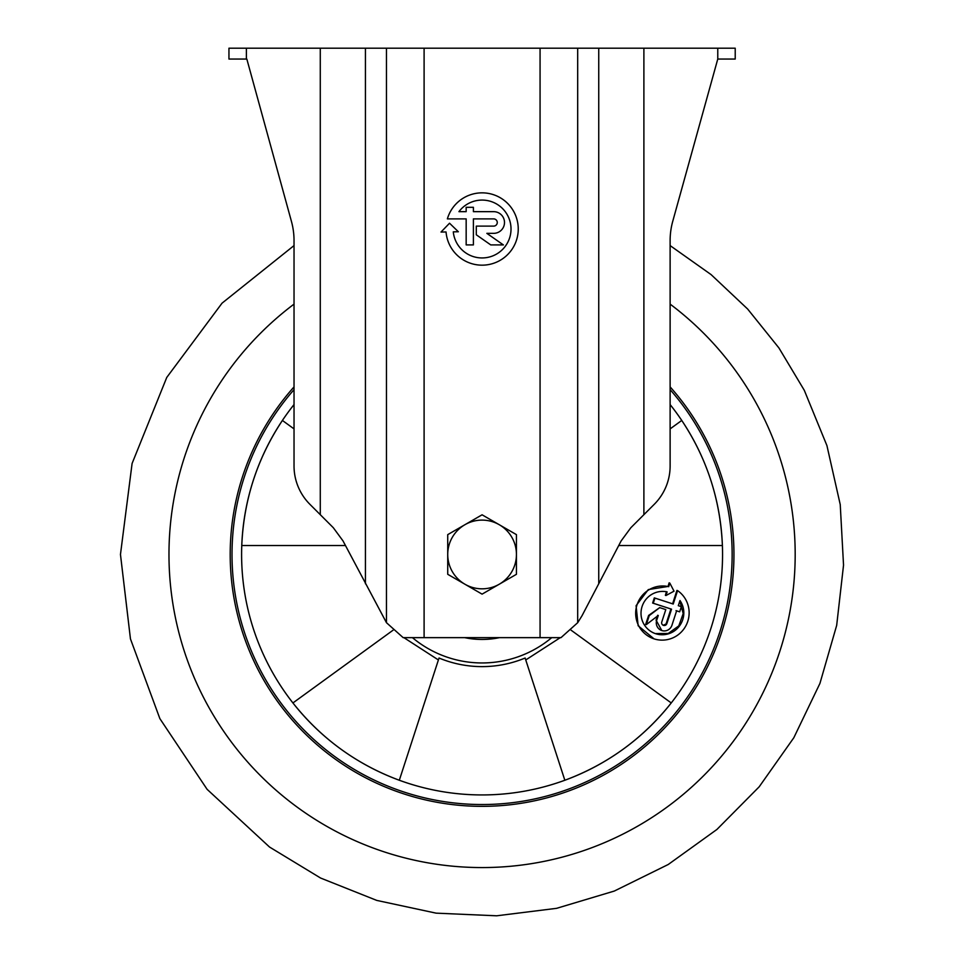 <?xml version="1.0" encoding="UTF-8"?>
<svg xmlns="http://www.w3.org/2000/svg" width="964" height="964" viewBox="0 0 964 964"><rect width="100%" height="100%" fill="white"/><g stroke="black" fill="none" stroke-linecap="round" stroke-linejoin="round"><path stroke-width="1.45" d="M294.032 428.896L282.404 420.449L294.032 428.896M671.245 702.949L571.074 630.179L671.245 702.949C642.94 738.593 607.477 764.368 564.844 780.262L525.127 658.026A112.149 112.149 0 0 1 439.03 658.026L399.313 780.262L438.403 659.954L403.88 637.638M669.799 583.075L669.124 582.859L668.04 586.461L668.703 586.678L669.799 583.075L674.029 591.173L665.991 595.523L667.112 591.884A21.702 21.365 -72 0 0 641.795 607.477A21.702 21.365 -72 0 0 679.584 625.853A21.702 21.365 -72 0 0 679.981 600.524L678.307 605.681L681.355 606.669L679.668 611.827L676.62 610.839L671.932 625.287A8.134 8.013 -72 0 1 661.798 630.54A8.134 8.013 -72 0 1 656.689 620.334L658.267 615.466L646.314 624.624L649.23 615.622L659.701 607.621L665.799 609.597L661.774 621.985A2.711 2.675 -72 0 0 663.473 625.383A2.711 2.675 -72 0 0 666.847 623.636L671.547 609.188L653.255 603.247L654.93 598.09L673.221 604.03L677.584 590.619A27.125 26.715 -72 0 1 654.038 638.855A27.125 26.715 -72 0 1 636.698 605.874A27.125 26.715 -72 0 1 668.703 586.678M668.04 586.461L648.314 589.582L636.083 605.693L638.144 625.744L654.038 638.855M672.607 603.826L676.921 590.402L677.584 590.619M666.461 591.679L665.365 595.318L665.991 595.523M655.387 633.589L668.257 633.456L678.801 625.877L683.187 613.574L679.813 601.018M676.017 610.634L679.066 611.634M657.665 615.273L656.074 620.129L661.798 630.54M659.701 607.621L648.615 615.43L645.675 624.419L646.314 624.624M648.615 615.43L649.23 615.622M663.172 625.262L666.847 623.636M654.93 598.09L654.315 597.885L652.64 603.042L671.547 609.188M670.932 608.983L666.232 623.431M652.64 603.042L653.255 603.247M618.731 545.528L722.398 545.528L618.731 545.528M464.648 637.638A84.977 84.977 0 0 0 499.521 637.638A84.977 84.977 0 0 1 464.648 637.638M412.423 637.638A108.486 108.486 0 0 0 551.733 637.638M294.032 304.118A313.107 313.107 0 0 0 621.997 834.571A313.107 313.107 0 0 0 670.125 304.118M294.032 386.901A251.869 251.869 0 0 0 571.736 789.841A251.869 251.869 0 0 0 670.125 386.901M294.032 389.637A250.062 250.062 0 0 0 570.134 788.516A250.062 250.062 0 0 0 670.125 389.637M294.032 404.567A240.482 240.482 0 0 0 561.482 781.455A240.482 240.482 0 0 0 670.125 404.567M241.771 545.528L345.425 545.528L241.771 545.528C243.723 500.015 257.268 458.322 282.404 420.449M393.095 630.179L292.923 702.949L393.095 630.179M399.313 780.262C356.716 764.404 321.241 738.629 292.923 702.949M681.753 420.449L670.125 428.896L681.753 420.449C706.877 458.225 720.421 499.918 722.398 545.528M564.844 780.262L525.754 659.954L560.289 637.638M294.032 245.579L222.045 303.166L166.748 377.454L132.092 463.491L120.464 554.469L130.453 638.891L159.879 718.638L207.103 789.323L269.522 847.031L320.59 878.035L376.767 900.412L436.089 913.149L496.641 915.8L556.602 908.329L614.309 891.049L668.221 864.503L716.927 829.45L759.174 786.817L793.83 737.725L819.93 683.428L836.68 625.371L843.536 565.157L840.234 504.57L826.919 445.585L804.289 390.3L778.924 347.944L747.63 309.01L711.095 274.607L670.125 245.591L670.125 240.614A72.324 72.324 0 0 1 672.703 221.455A72.324 72.324 0 0 0 670.125 240.614L670.125 465.986A54.249 54.249 0 0 1 654.231 504.341L630.854 527.718L621.129 540.937L582.003 615.767L577.689 622.696L561 637.638L424.1 637.638L424.1 48.2L735.219 48.2L735.219 59.045L717.77 59.045L717.77 48.2M466.166 244.916L466.166 218.888L447.368 218.888A36.162 36.162 0 0 1 504.979 201.018A36.162 36.162 0 0 1 498.894 261.027A36.162 36.162 0 0 1 446.043 231.963L441.006 232.059L449.537 223.226L458.358 231.746L453.285 231.842A28.932 28.932 0 0 0 492.664 255.942A28.932 28.932 0 0 0 505.1 211.478A28.932 28.932 0 0 0 458.936 211.658L466.166 211.658L466.166 207.308L473.396 207.308L473.396 211.658L493.652 211.658A10.845 10.845 0 0 1 504.497 222.503A10.845 10.845 0 0 1 493.652 233.348L486.844 233.348L503.377 244.916L490.76 244.916L476.3 234.794L476.3 226.118L493.652 226.118A3.615 3.615 0 0 0 497.267 222.503A3.615 3.615 0 0 0 493.652 218.888L473.396 218.888L473.396 244.916L466.166 244.916M424.1 48.2L228.95 48.2L228.95 59.045L246.832 59.045L291.453 221.455L246.832 59.045M424.1 637.638L403.157 637.638L386.468 622.696L386.468 48.2M294.032 240.614A72.324 72.324 0 0 0 291.453 221.455A72.324 72.324 0 0 1 294.032 240.614L294.032 465.986A54.249 54.249 0 0 0 309.926 504.341L333.315 527.718L343.027 540.937L386.468 622.696M672.703 221.455L717.77 59.045M246.386 59.045L246.386 48.2M482.084 594.137L447.73 574.303L447.73 554.469A34.355 34.355 0 0 1 464.901 524.717L482.084 514.8L516.439 534.634L516.439 554.469A34.355 34.355 0 0 1 499.256 584.22L482.084 594.137M516.439 574.303L499.256 584.22A34.355 34.355 0 0 1 447.73 554.469L447.73 534.634L464.901 524.717A34.355 34.355 0 0 1 516.439 554.469L516.439 574.303M656.074 620.129L656.689 620.334M540.069 637.638L540.069 48.2M365.428 583.774L365.428 48.2M643.892 514.68L643.892 48.2M598.74 583.774L598.74 48.2M577.689 622.696L577.689 48.2M320.277 514.68L320.277 48.2"/></g></svg>
